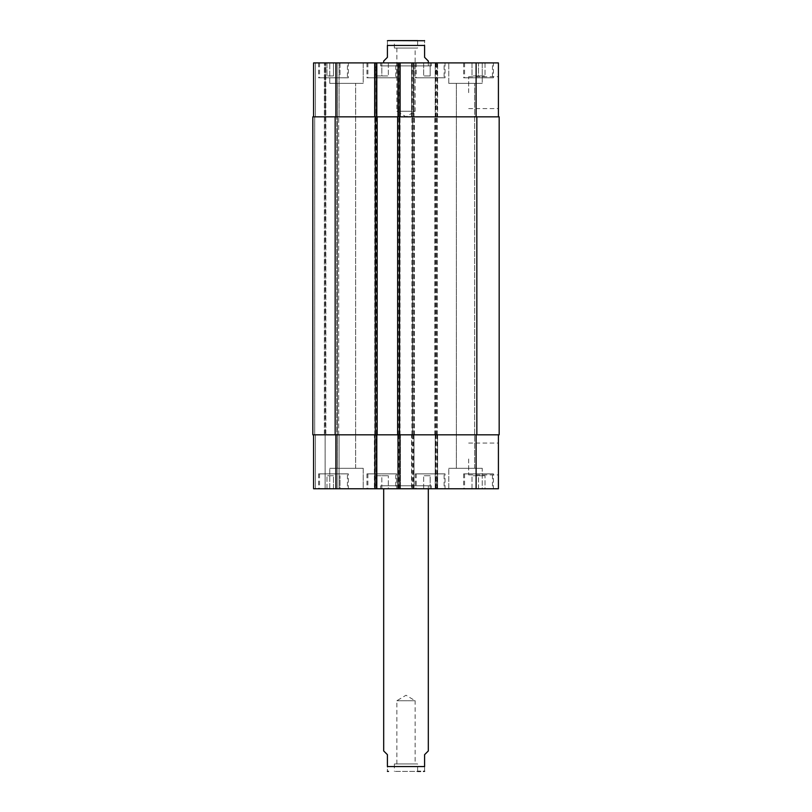 <?xml version="1.0" encoding="UTF-8"?>
<svg xmlns="http://www.w3.org/2000/svg" width="812" height="812" viewBox="0 0 812 812"><rect width="100%" height="100%" fill="white"/><g stroke="black" fill="none" stroke-linecap="round" stroke-linejoin="round"><path stroke-width="0.61" stroke-dasharray="4.06 3.04" d="M396.855 763.96L396.855 700.736L406 695.245L415.145 700.736L396.855 700.736L415.145 700.736L415.145 763.96L396.855 763.96L415.145 763.96M417.622 763.96L394.378 763.96L417.622 763.96L417.622 771.4L394.378 771.4L420.565 771.4M428.31 750.948L424.595 754.663L424.595 766.569L387.405 766.569C387.405 773.491 387.405 773.491 387.405 766.569L387.405 754.663L383.69 750.948M424.595 766.569C424.595 773.491 424.595 773.491 424.595 766.569M380.706 485.779L431.294 485.779L380.706 485.779L380.706 488.753L431.294 488.753L380.706 488.753M383.69 485.779L428.31 485.779L383.69 485.779L383.69 488.753M396.855 48.04L396.855 111.264L406 116.755L415.145 111.264L396.855 111.264L415.145 111.264L415.145 48.04L396.855 48.04L415.145 48.04M417.622 48.04L394.378 48.04L417.622 48.04L417.622 40.6L394.378 40.6L423.478 40.6M383.69 61.052L387.405 57.337L387.405 45.431L424.595 45.431C424.595 38.509 424.595 38.509 424.595 45.431L424.595 57.337L428.31 61.052M387.405 45.431C387.405 38.509 387.405 38.509 387.405 45.431M380.706 65.894L431.294 65.894L380.706 65.894L380.706 62.91L431.294 62.91L380.706 62.91M383.69 65.894L428.31 65.894L383.69 65.894L383.69 62.91M498.416 92.669L498.416 76.734L498.416 92.669M468.666 92.669L468.666 76.734L468.666 92.669M498.416 458.993L498.416 474.929L498.416 458.993M468.666 458.993L468.666 474.929L468.666 458.993M430.177 475.73L423.661 475.73L430.177 475.73L430.177 488.753L436.683 488.753L436.683 475.73L436.683 488.753L430.177 488.753L430.177 475.73M423.661 488.753L423.661 475.73L423.661 488.753L430.177 488.753L423.661 488.753M333.478 475.73L326.972 475.73L333.478 475.73L333.478 488.753L339.984 488.753L339.984 475.73L339.984 488.753L333.478 488.753L333.478 475.73M326.972 488.753L326.972 475.73L326.972 488.753L333.478 488.753L326.972 488.753M381.823 475.73L388.339 475.73L375.317 475.73L381.823 475.73L381.823 488.753L388.339 488.753L388.339 475.73L388.339 488.753L381.823 488.753L381.823 475.73M375.317 488.753L375.317 475.73L375.317 488.753L381.823 488.753L375.317 488.753M478.522 475.73L485.028 475.73L472.016 475.73L478.522 475.73L478.522 488.753L485.028 488.753L485.028 475.73L485.028 488.753L478.522 488.753L478.522 475.73M472.016 488.753L472.016 475.73L472.016 488.753L478.522 488.753L472.016 488.753M395.769 473.873L367.877 473.873L395.769 473.873L395.769 488.753L367.877 488.753L395.769 488.753M396.703 473.873L366.953 473.873L396.703 473.873L396.703 488.753L366.953 488.753L396.703 488.753M347.424 473.873L319.532 473.873L347.424 473.873L347.424 488.753L319.532 488.753L347.424 488.753M348.358 473.873L318.598 473.873L348.358 473.873L348.358 488.753L318.598 488.753L348.358 488.753M444.123 473.873L416.231 473.873L444.123 473.873L444.123 488.753L416.231 488.753L444.123 488.753M445.047 473.873L415.297 473.873L445.047 473.873L445.047 488.753L415.297 488.753L445.047 488.753M492.468 473.873L464.576 473.873L492.468 473.873L492.468 488.753L464.576 488.753L492.468 488.753M493.402 473.873L463.642 473.873L493.402 473.873L493.402 488.753L463.642 488.753L493.402 488.753M363.228 468.291L329.763 468.291L363.228 468.291L329.763 468.291L363.228 468.291L363.228 488.753L329.763 488.753L363.228 488.753L329.763 488.753L363.228 488.753L363.228 468.291M337.356 468.291L355.636 468.291L337.356 468.291L355.636 468.291L337.356 468.291L337.356 83.372L355.636 83.372L337.356 83.372L355.636 83.372L337.356 83.372L337.356 468.291M482.237 488.753L448.772 488.753L482.237 488.753L482.237 468.291L448.772 468.291L482.237 468.291L448.772 468.291L482.237 468.291L482.237 488.753L448.772 488.753L482.237 488.753M456.364 468.291L474.644 468.291L456.364 468.291L474.644 468.291L456.364 468.291L456.364 83.372L474.644 83.372L456.364 83.372L474.644 83.372L456.364 83.372L456.364 468.291M398.002 488.753L400.417 488.753L398.002 488.753L398.002 434.826L476.106 434.826L435.191 434.826L435.942 434.826L435.942 488.753L498.416 488.753L498.416 434.826L476.106 434.826L498.416 434.826M376.809 488.753L374.383 488.753L376.809 488.753L376.809 434.826L376.057 434.826L376.057 488.753M313.584 434.826L313.584 488.753L313.584 434.826L339.061 434.826L313.584 434.826L313.584 488.753L435.942 488.753M430.177 75.932L423.661 75.932L430.177 75.932L430.177 62.91L436.683 62.91L430.177 62.91L430.177 75.932M436.683 62.91L436.683 75.932L436.683 62.91M423.661 62.91L430.177 62.91L423.661 62.91L423.661 75.932L423.661 62.91M333.478 75.932L326.972 75.932L333.478 75.932L333.478 62.91L339.984 62.91L333.478 62.91L333.478 75.932M339.984 62.91L339.984 75.932L339.984 62.91M326.972 62.91L333.478 62.91L326.972 62.91L326.972 75.932L326.972 62.91M381.823 75.932L388.339 75.932L375.317 75.932L381.823 75.932L381.823 62.91L388.339 62.91L381.823 62.91L381.823 75.932M388.339 62.91L388.339 75.932L388.339 62.91M375.317 62.91L381.823 62.91L375.317 62.91L375.317 75.932L375.317 62.91M478.522 75.932L485.028 75.932L472.016 75.932L478.522 75.932L478.522 62.91L485.028 62.91L478.522 62.91L478.522 75.932M485.028 62.91L485.028 75.932L485.028 62.91M472.016 62.91L478.522 62.91L472.016 62.91L472.016 75.932L472.016 62.91M395.769 77.79L367.877 77.79L395.769 77.79L395.769 62.91L367.877 62.91L395.769 62.91M396.703 77.79L366.953 77.79L396.703 77.79L396.703 62.91L366.953 62.91L396.703 62.91M347.424 77.79L319.532 77.79L347.424 77.79L347.424 62.91L319.532 62.91L347.424 62.91M348.358 77.79L318.598 77.79L348.358 77.79L348.358 62.91L318.598 62.91L348.358 62.91M444.123 77.79L416.231 77.79L444.123 77.79L444.123 62.91L416.231 62.91L444.123 62.91M445.047 77.79L415.297 77.79L445.047 77.79L445.047 62.91L415.297 62.91L445.047 62.91M492.468 77.79L464.576 77.79L492.468 77.79L492.468 62.91L464.576 62.91L492.468 62.91M493.402 77.79L463.642 77.79L493.402 77.79L493.402 62.91L463.642 62.91L493.402 62.91M398.002 434.826L400.417 434.826L400.417 488.753L400.417 434.826L374.383 434.826L374.383 488.753L374.383 434.826L377.174 434.826L376.433 434.826L376.057 116.837L376.809 116.837L313.584 116.837L313.584 62.91L498.416 62.91L498.416 116.837L476.106 116.837L498.416 116.837M376.057 62.91L374.383 62.91L376.057 62.91L376.057 116.837M398.56 62.91L400.417 62.91L398.56 62.91L398.56 116.837L374.383 116.837L374.383 62.91L374.383 116.837L376.433 116.837M363.228 62.91L329.763 62.91L363.228 62.91L329.763 62.91L363.228 62.91L363.228 83.372L329.763 83.372L363.228 83.372L329.763 83.372L363.228 83.372L363.228 62.91M482.237 62.91L448.772 62.91L482.237 62.91L448.772 62.91L482.237 62.91L482.237 83.372L448.772 83.372L482.237 83.372L448.772 83.372L482.237 83.372L482.237 62.91M335.153 434.826L335.153 116.837L312.833 116.837L325.856 116.837L312.833 116.837L312.833 434.826L376.809 434.826M325.115 434.826L325.115 488.753L325.115 434.826L325.115 488.753L325.115 434.826L325.856 434.826L324.364 434.826L325.115 434.826L325.115 62.91L325.115 116.837L325.115 62.91L325.115 116.837L339.061 116.837L339.061 62.91L339.061 116.837L325.115 116.837L325.115 434.826M339.061 434.826L339.061 488.753L339.061 434.826M413.998 434.826L413.998 488.753L413.998 434.826M412.699 434.826L437.617 434.826L411.582 434.826L411.582 488.753L411.582 434.826L412.699 434.826L412.699 116.837L411.582 116.837L411.582 62.91L411.582 116.837L437.617 116.837L437.617 62.91L437.617 116.837L412.699 116.837M437.617 434.826L437.617 488.753L437.617 434.826M435.191 434.826L435.191 488.753L435.191 434.826M398.002 62.91L398.002 116.837L476.106 116.837L435.191 116.837L435.191 62.91L435.191 116.837L435.942 116.837L434.826 116.837L499.167 116.837L499.167 434.826L435.942 434.826M314.701 434.826L324.364 434.826L314.701 434.826L314.701 116.837L314.701 434.826M336.828 434.826L325.856 434.826L338.685 434.826L336.828 434.826L336.828 116.837L336.828 434.826M398.002 116.837L398.743 116.837L398.743 62.91M399.301 434.826L399.301 116.837L400.417 116.837L400.417 62.91L400.417 116.837L398.56 116.837M376.809 116.837L376.809 62.91M313.584 116.837L313.584 62.91L313.584 116.837L413.998 116.837L413.998 62.91L413.998 116.837L413.257 116.837L413.257 62.91M399.301 116.837L398.743 116.837M335.153 116.837L413.257 116.837M397.636 434.826L397.636 116.837M400.052 434.826L400.052 116.837L400.052 434.826M374.758 434.826L374.758 116.837L374.758 434.826M377.174 434.826L377.174 116.837M338.685 434.826L338.685 116.837L338.685 434.826M414.364 434.826L414.364 116.837L414.364 434.826M411.948 434.826L411.948 116.837L411.948 434.826M437.242 434.826L437.242 116.837L437.242 434.826M434.826 434.826L434.826 116.837L434.826 434.826M398.743 434.826L398.743 488.753M399.677 434.826L399.677 488.753M398.56 434.826L398.56 488.753M376.25 434.826L376.25 488.753M375.134 434.826L375.134 488.753M315.442 434.826L315.442 488.753L315.442 434.826M324.364 434.826L324.364 62.91L324.364 434.826M325.856 434.826L325.856 62.91L325.856 434.826M337.193 434.826L337.193 488.753L337.193 434.826M335.894 434.826L335.894 488.753M412.141 434.826L412.141 488.753M413.257 434.826L413.257 488.753M412.323 434.826L412.323 488.753M413.44 434.826L413.44 488.753M435.75 434.826L435.75 488.753M436.866 434.826L436.866 488.753M437.059 434.826L437.059 488.753M476.106 434.826L476.106 488.753M399.677 116.837L399.677 62.91M376.25 116.837L376.25 62.91M375.134 116.837L375.134 62.91M315.442 116.837L315.442 62.91L315.442 116.837M337.193 116.837L337.193 62.91L337.193 116.837M335.894 116.837L335.894 62.91M412.141 116.837L412.141 62.91M412.323 116.837L412.323 62.91M413.44 116.837L413.44 62.91M435.75 116.837L435.75 62.91M436.866 116.837L436.866 62.91M435.942 116.837L435.942 62.91M437.059 116.837L437.059 62.91M476.106 116.837L476.106 62.91M398.377 434.826L398.377 116.837M398.195 434.826L398.195 116.837M376.616 434.826L376.616 116.837M375.499 434.826L375.499 116.837M412.506 434.826L412.506 116.837M413.623 434.826L413.623 116.837M413.805 434.826L413.805 116.837M435.384 434.826L435.384 116.837M436.501 434.826L436.501 116.837M435.567 434.826L435.567 116.837M436.683 434.826L436.683 116.837M476.847 434.826L476.847 116.837M394.378 763.96L394.378 771.4M431.294 488.753L431.294 485.779M428.31 485.779L428.31 488.753M394.378 48.04L394.378 40.6M431.294 65.894L431.294 62.91M428.31 65.894L428.31 62.91M468.666 108.595L498.416 108.595M468.666 76.734L498.416 76.734M468.666 474.929L498.416 474.929M468.666 443.068L498.416 443.068M367.877 473.873L367.877 488.753M366.953 473.873L366.953 488.753M319.532 473.873L319.532 488.753M318.598 473.873L318.598 488.753M416.231 473.873L416.231 488.753M415.297 473.873L415.297 488.753M464.576 473.873L464.576 488.753M463.642 473.873L463.642 488.753M329.763 488.753L329.763 468.291L329.763 488.753M448.772 488.753L448.772 468.291L448.772 488.753M367.877 62.91L367.877 77.79M366.953 62.91L366.953 77.79M319.532 62.91L319.532 77.79M318.598 62.91L318.598 77.79M416.231 62.91L416.231 77.79M415.297 62.91L415.297 77.79M464.576 62.91L464.576 77.79M463.642 62.91L463.642 77.79M329.763 83.372L329.763 62.91L329.763 83.372M355.636 468.291L355.636 83.372L355.636 468.291M448.772 83.372L448.772 62.91L448.772 83.372M474.644 468.291L474.644 83.372L474.644 468.291"/><path stroke-width="1.22" d="M420.565 771.4L417.622 771.4M383.69 488.753L383.69 750.948L387.405 754.663L387.405 766.569C387.405 773.491 387.405 773.491 387.405 766.569L424.595 766.569L424.595 754.663L428.31 750.948L428.31 488.753M424.595 766.569C424.595 773.491 424.595 773.491 424.595 766.569M417.622 40.6L388.522 40.6L424.595 40.732M428.31 62.91L428.31 61.052L424.595 57.337L424.595 45.431C424.595 38.509 424.595 38.509 424.595 45.431L387.405 45.431L387.405 57.337L383.69 61.052L383.69 62.91M387.405 45.431C387.405 38.509 387.405 38.509 387.405 45.431M498.416 434.826L498.416 488.753L313.584 488.753L313.584 434.826M498.416 116.837L498.416 62.91L313.584 62.91L313.584 116.837M398.002 434.826L398.002 488.753M376.809 434.826L376.809 488.753M377.174 434.826L499.167 434.826L499.167 116.837L312.833 116.837L312.833 434.826L377.174 434.826L377.174 116.837M398.002 116.837L398.002 62.91M376.809 116.837L376.809 62.91M397.636 434.826L397.636 116.837M312.833 434.826L312.833 116.837L312.833 434.826M399.859 434.826L399.859 488.753M374.941 434.826L374.941 488.753M335.894 434.826L335.894 488.753M476.106 434.826L476.106 488.753M399.859 116.837L399.859 62.91M374.941 116.837L374.941 62.91M335.894 116.837L335.894 62.91M476.106 116.837L476.106 62.91M476.847 434.826L476.847 116.837M399.494 434.826L399.494 116.837M375.317 434.826L375.317 116.837M335.153 434.826L335.153 116.837M424.595 771.268L423.478 771.4M387.405 771.268L388.522 771.4M387.405 40.732L388.522 40.6"/></g></svg>

